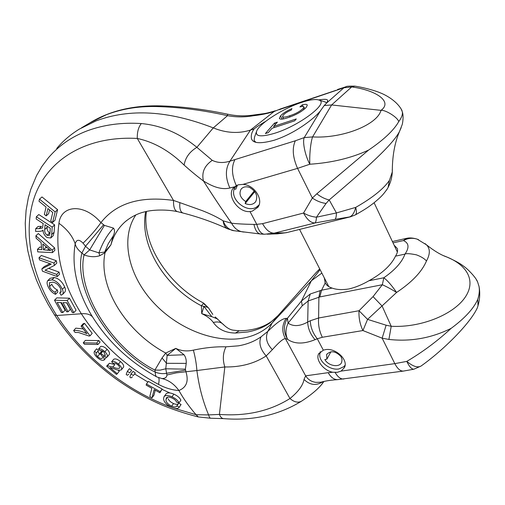 <?xml version="1.0" encoding="UTF-8"?>
<svg xmlns="http://www.w3.org/2000/svg" width="505" height="505" viewBox="0 0 505 505"><rect width="100%" height="100%" fill="white"/><g stroke="black" fill="none" stroke-linecap="round" stroke-linejoin="round"><path stroke-width="0.76" d="M325.302 349.675C335.49 347.591 348.551 359.743 344.486 367.482L341.127 371.099L337.277 372.337L332.757 372.242C323.434 370.594 315.474 359.718 318.554 354.024L323.326 350.154L325.302 349.675M394.096 245.127L397.315 248.529C397.984 250.707 397.378 253.239 395.497 256.142C391.198 265.157 382.348 273.356 368.953 280.742C362.161 284.668 355.495 287.408 348.949 288.967C342.22 290.009 336.614 289.718 332.12 288.096C328.787 287.029 326.495 285.3 325.239 282.901L324.33 277.927M217.579 318.971L211.822 316.698L201.729 313.643L203.932 306.358L201.381 305.777L201.729 313.643C206.936 316.035 210.806 318.983 213.331 322.474C218.141 329.348 225.495 332.871 235.387 333.054L247.62 331.974C256.054 330.466 263.522 327.429 270.017 322.872L277.826 315.827L316.427 272.214M135.82 214.941C120.31 238.139 128.15 274.045 151.803 300.734C175.456 327.474 212.794 343.312 242.671 338.211C254.659 336.09 264.494 331.002 272.176 322.941L267.865 331.343L260.965 336.873C254.419 341.405 246.882 344.397 238.354 345.843L225.987 346.821C216.071 346.537 205.194 347.636 193.364 350.129C187.065 351.575 181.213 350.994 175.809 348.387L165.735 353.033L167.136 355.394L175.809 348.387L184.047 354.775C185.739 357.085 186.465 359.951 186.225 363.379L185.392 369.161L185.991 371.97C188.826 381.256 186.471 387.436 178.909 390.504C183.429 398.679 189.154 406.752 196.073 414.719L174.137 408.248M171.744 407.396C126.067 390.706 83.439 356.808 56.737 315.499L54.414 314.754L47.95 304.073L42.212 293.146L36.328 279.783L31.285 265.081L27.775 250.625L25.812 236.902L25.25 223.286L26.09 210.427L28.337 197.884L30.78 189.369L36.625 175.462L41.978 166.347L48.354 157.844C58.776 145.648 71.723 136.653 87.195 130.845C103.759 124.735 121.8 122.311 141.305 123.555C161.297 125.423 179.831 133.345 196.887 147.334L213.28 127.898C168.758 110.557 129.646 108.24 95.95 120.954L79.38 129.084C70.555 134.507 62.999 140.964 56.712 148.464M275.288 110.778C269.62 112.552 265.226 113.581 262.12 113.884L252.816 115.121C245.771 116.131 238.714 116.081 231.65 114.976L227.515 114.174L227.547 115.664C203.446 110.355 180.941 107.357 160.035 106.669C140.643 105.791 122.765 108.474 106.397 114.723L90.004 122.784L81.482 127.834M301.706 401.052L301.422 401.241C312.551 393.969 320.031 387.385 323.856 381.49L321.376 384.778M238.284 184.817L242.956 184.375C254.293 184.748 263.913 199.74 257.847 207.334L252.191 211.191L250.013 211.57C238.354 212.851 226.676 195.751 233.165 188.22L236.296 185.619L238.284 184.817M318.674 99.939C324.709 98.911 327.707 99.15 327.682 100.646L326.88 102.805L324.216 105.545L320.606 110.595C315.48 117.495 295.981 133.162 274.253 140.213C260.548 143.963 252.973 143.477 251.522 138.768C250.808 135.593 251.679 132.291 254.141 128.857C256.401 127.001 260.271 124.495 265.75 121.326M254.141 128.857L250.43 130.094L229.971 161.145C223.45 163.191 217.548 162.919 212.264 160.344L196.887 147.334C189.621 151.702 185.36 157.617 184.117 165.072C191.136 171.353 197.588 176.655 203.471 180.992C211.229 193.238 222.585 210.37 231.599 223.21C237.173 223.848 244.622 224.252 253.946 224.409L256.774 224.353C258.598 230.747 261.173 234.042 264.5 234.238L274.202 233.152L285.565 232.786L277.302 233.847L286.417 232.666L350.356 216.841L355.419 214.865C367.419 208.092 369.685 206.053 373.908 202.89C381.105 196.874 382.853 195.176 387.449 188.655L386.394 190.233M213.28 127.898C226.152 133.099 238.537 133.831 250.43 130.094L274.19 111.46L280.61 108.897L274.19 111.46C268.149 113.436 261.192 114.869 253.327 115.759C244.616 117.286 236.024 117.255 227.547 115.664L213.28 127.898M242.956 184.375L297.565 168.367L309.83 164.232C309.306 154.53 310.783 141.886 312.576 136.912L304.231 137.6L295.337 140.781L229.971 161.145C225.243 168.619 225.205 177.564 229.863 187.999C219.662 190.511 209.36 184.571 203.471 180.992C201.438 172.628 204.367 165.747 212.264 160.344M392.265 169.484L392.303 171.921L389.424 180.411C383.522 188.946 372.28 197.941 355.697 207.397L336.431 212.933L316.439 217.2L326.078 203.446C321.47 202.896 316.894 201.097 312.349 198.048L316.799 193.813L368.555 150.105C383.705 139.853 393.774 130.353 398.748 121.617C397.523 117.097 384.987 109.617 380.997 110.349L331.615 104.952L324.216 105.545M279.113 109.718L343.911 87.775L351.695 86.929L354.731 86.128C348.86 86.046 345.95 86.254 346.001 86.753L343.911 87.775L326.88 102.805M389.424 180.411L388.092 187.418L387.449 188.655M316.799 193.813C320.984 197.007 325.113 199.046 329.191 199.936L336.431 212.933C336.343 216.569 335.869 218.709 334.998 219.366L349.428 216.967C352.282 216.007 354.371 212.82 355.697 207.397C356.732 211.45 356.637 213.943 355.419 214.865M267.101 234.187L277.163 233.847M234.484 186.837L229.863 187.999M368.555 150.105C351.291 158.078 331.716 162.787 309.83 164.232C305.197 155.792 302.287 141.842 304.231 137.6L320.606 110.595M134.639 373.997L147.896 382.033M161.922 389.323L169.907 392.947M252.816 115.121L253.327 115.759M326.078 203.446L329.191 199.936C354.99 177.88 392.208 146.507 399.556 131.357L401.178 127.67M295.337 140.781C291.978 148.167 292.717 157.358 297.565 168.367L312.349 198.048L303.543 213.041L262.556 223.658C266.084 230.002 269.973 233.165 274.202 233.152L314.937 222.989C310.846 222.932 307.053 219.618 303.543 213.041C307.772 215.395 312.077 216.784 316.439 217.2C316.281 220.445 315.776 222.377 314.937 222.989L334.998 219.366M234.137 230.734L234.112 230.728C232.092 230.608 229.914 229.592 227.572 227.686C225.388 225.299 224.914 225.091 223.134 220.849C223.582 224.858 225.167 227.553 227.888 228.923C213.457 222.314 198.503 217.017 183.018 213.034C180.418 212.056 179.37 208.59 179.881 202.631L202.36 210.673C210.692 213.956 217.617 217.346 223.134 220.849L231.599 223.21C234.295 228.323 238.12 231.239 243.075 231.972L244.268 232.06M179.881 202.631L173.524 200.453C140.327 195.776 116.125 203.161 100.931 222.61L104.421 225.388L113.505 228.115C114.963 230.116 114.818 232.811 113.07 236.22L110.948 244.824L104.674 252.052L105.034 252.696L110.948 244.824C113.379 235.879 117.993 228.304 124.804 222.093L126.654 220.527M264.5 234.238L260.643 234.036C257.512 233.626 255.277 230.419 253.946 224.409M183.018 213.034L177.533 211.664C174.686 210.819 173.354 207.082 173.524 200.453L137.284 138.452C154.088 142.075 169.699 150.951 184.117 165.072M141.305 123.555C138.446 127.146 137.101 132.108 137.284 138.452C85.629 135.599 48.158 159.896 34.914 195.713C21.942 231.662 31.758 276.671 56.737 315.499L81.349 313.769C100.741 343.627 126.458 367.173 158.507 384.406C165.533 388.099 172.331 390.131 178.909 390.504C174.181 384.027 168.493 380.038 161.846 378.535C165.091 378.573 166.783 377.393 166.915 375L165.773 368.783L167.136 355.394L184.047 354.775M54.508 314.899C70.302 339.101 90.767 360.444 115.91 378.927C130.227 389.077 144.916 397.485 159.978 404.151C168.929 408.135 184.577 413.532 198.32 416.941L196.073 414.719L208.597 414.908C209.234 417.111 209.954 418.222 210.768 418.247L223.57 418.632C221.834 418.462 220.451 417.054 219.416 414.416L208.597 414.908C202.877 401.311 198.976 386.521 196.893 370.531L176.359 372.835L166.915 375M223.57 418.632C252.633 420.968 278.583 415.167 301.422 401.241L301.422 401.241C297.937 403.022 294.118 402.119 289.965 398.521C269.859 411.12 246.339 416.417 219.416 414.416L224.832 366.958C222.522 359.737 222.907 353.02 225.987 346.821M322.891 381.711C316.225 385.959 309.937 385.201 304.023 379.438C302.981 385.397 298.297 391.76 289.965 398.521L266.198 355.918C260.321 349.378 258.573 343.034 260.965 336.873M227.515 114.174C204.815 109.396 183.075 106.65 162.294 105.943L160.035 106.669M398.748 121.617C401.519 117.854 402.731 114.641 402.384 111.984L401.159 109.023M272.365 349.668C266.589 343.652 265.093 337.542 267.865 331.343C276.658 322.657 282.731 318.346 286.095 318.402C281.941 325.012 281.708 331.753 285.394 338.628C283.229 338.615 278.886 342.295 272.365 349.668L266.198 355.918C254.526 363.543 240.733 367.223 224.832 366.958L196.893 370.531C196.407 363.751 195.233 356.947 193.364 350.129M105.034 252.696L99.813 255.675C95.104 257.247 89.852 257.001 84.051 254.924C75.586 291.227 112.849 349.056 154.896 370.089L162.036 357.988L165.735 353.033C126.332 332.12 97.85 287.244 105.034 252.696M145.68 211.627C139.02 245.095 164.838 286.834 201.381 305.777L203.736 303.158C167.155 284.208 141.451 242.293 146.482 211.443M270.017 322.872L271.57 321.439C263.029 327.505 252.254 330.63 239.237 330.8L235.387 333.054M239.307 330.8L233.057 330.144C229.889 329.645 226.644 327.739 223.311 324.418L223.311 324.418C220.956 322.045 217.623 321.395 213.331 322.474M223.721 324.904L215.18 316.925M113.07 236.22L108.259 243.694L104.674 252.052L98.929 252.879L89.669 249.906L85.522 246.276L83.06 243.202C90.521 235.923 96.48 229.062 100.931 222.61C83.369 202.36 60.834 205.541 58.952 223.279C54.805 253.251 62.273 283.412 81.349 313.769C86.532 313.334 90.237 314.356 92.478 316.85M54.59 247.848L38.311 233.556L35.887 235.803L52.204 250.152L54.59 247.848L54.849 250.297L52.47 252.607L37.768 251.888L37.446 249.337L39.844 247.071L41.587 247.198M69.463 298.184L56.768 297.874L54.508 300.229L67.209 300.576L69.463 298.184L76.072 310.215L73.856 312.633L72.335 312.57L66.9 302.766L62.986 302.647L68.068 311.8L70.29 309.401L66.597 302.754M68.068 311.8L66.572 311.736L61.49 302.602L57.198 302.476L62.828 312.551L65.05 310.165L60.808 302.583M57.791 291.978L57.33 289.864C54.919 288.892 53.075 287.023 51.794 284.264L49.496 286.6C50.778 289.359 52.627 291.227 55.051 292.218L55.518 294.333L57.791 291.978M51.996 279.839C56.314 280.755 59.779 283.917 62.386 289.321C63.34 291.6 63.396 293.304 62.557 294.428L64.836 292.054C65.675 290.943 65.625 289.239 64.672 286.947C62.109 281.582 58.656 278.432 54.313 277.504L50.071 278.337L47.754 280.66L51.996 279.839L54.313 277.504M56.244 260.7L41.359 255.473L38.986 257.752L53.89 263.029L56.244 260.7L56.806 263.067L54.458 265.396L45.033 270.2L56.705 274.417L59.028 272.075L48.663 268.351M49.944 263.648L44.181 266.615L41.839 268.912L51.207 264.096L39.535 259.949L38.986 257.752M56.705 274.417L57.261 276.57L59.577 274.221L59.028 272.075M54.635 224.851L38.797 214.549L36.328 216.771L52.198 227.13L54.635 224.851L54.111 232.262L53.202 235.684L50.784 237.969L47.034 237.546C44.478 235.589 43.133 233.114 42.994 230.116L42.136 230.911L39.958 231.347L35.577 231.391L35.697 228.677L38.14 226.442L41.498 226.391L39.055 228.639L42.496 227.995L43.203 223.576L36.196 219L36.328 216.771M57.608 209.67L41.991 196.956L39.491 199.153L55.146 211.93L57.608 209.67L55.013 220.205L52.57 222.478L50.734 220.969L52.772 212.51L47.918 208.546L46.176 215.9L48.638 213.659L49.534 209.865M181.087 404.511L178.738 403.167L176.883 405.843L179.237 407.188L181.087 404.511M178.347 403.735C177.438 404.562 175.828 404.505 173.518 403.545C170.684 402.233 168.916 400.635 168.215 398.754M171.978 396.816C175.601 398.439 177.949 400.459 179.016 402.876L180.878 400.194C179.824 397.782 177.489 395.769 173.865 394.146C169.813 392.473 167.161 392.448 165.911 394.083L164.011 396.734C165.249 395.106 167.9 395.137 171.978 396.816L173.865 394.146M152.049 397.788L149.783 396.526L151.847 388.332L146.153 385.119L146.425 384.002L160.224 391.672L159.921 392.776L154.145 389.608L152.049 397.788L153.962 395.169L155.243 390.213M159.921 392.776L162.143 389.027L148.382 381.389L146.425 384.002M129.652 372.911L131.66 370.342L129.413 368.707L127.405 371.27L129.652 372.911L131.66 370.342M133.32 375.556L135.315 372.98L133.055 371.352L131.054 373.927L133.32 375.556L135.315 372.98M117.286 373.713L116.516 374.451L106.624 366.138L107.382 365.778L112.842 367.028C115.55 368.246 117.741 368.656 119.42 368.252L119.534 368.12C119.887 367.223 119.281 366.1 117.722 364.743C115.765 363.19 114.332 362.792 113.429 363.537L111.611 361.826C113.196 360.911 115.475 361.675 118.448 364.118C121.048 366.34 122.065 368.183 121.497 369.654L121.32 369.868C119.59 370.512 117.179 370.152 114.092 368.783L109.926 367.552L117.286 373.713L119.3 371.181L117.873 369.995M123.34 367.318L123.523 367.103C124.097 365.639 123.087 363.796 120.487 361.574C117.539 359.143 115.266 358.392 113.669 359.301L111.611 361.826M112.842 367.028L114.881 364.503L109.427 363.272L106.624 366.138M98.494 350.401L96.657 348.791L94.561 351.265L96.404 352.881L98.494 350.401C97.774 351.227 98.159 352.458 99.643 354.093L97.566 356.58C99.453 358.26 100.975 358.847 102.13 358.342L102.534 357.849M109.345 354.371C109.913 353.096 109.149 351.398 107.054 349.271C104.623 346.998 102.509 346.051 100.703 346.443L98.608 348.936C100.375 348.532 102.496 349.485 104.964 351.777L107.054 349.271M102.111 350.912L99.63 353.544L100.691 353.172L102.452 351.07M98.803 340.572L85.377 340.389L83.243 342.832L96.682 343.053L98.803 340.572L100.085 342.005L97.97 344.492L84.524 344.271L83.243 342.832M84.505 323.358L83.256 323.68L81.078 326.123L82.328 325.801L84.505 323.358L92.2 333.344L90.054 335.812L89.038 336.052L78.54 332.511L75.125 332.492L73.642 330.567L75.813 328.149L83.211 328.913M323.326 350.154L317.31 338.786L315.063 339.676C303.644 344.271 294.497 344.158 287.616 339.335L285.394 338.628L305.645 375.846L328.181 372.665C330.889 377.405 334.07 379.722 337.725 379.615C331.817 380.044 327.114 380.688 323.61 381.546C321.022 381.83 323.705 382.291 315.739 382.348C311.402 381.742 308.037 379.571 305.645 375.846L304.023 379.438M337.725 379.615L403.451 371.074C400.402 371.301 397.53 368.82 394.822 363.638L341.127 371.099M162.036 357.988L166.581 363.316L186.225 363.379M99.813 255.675L98.929 252.879C102.679 242.596 107.533 234.339 113.505 228.115M104.421 225.388L89.669 249.906L84.051 254.924L81.898 252.961C72.745 290.659 111.472 350.584 155.287 372.179C159.138 373.605 162.844 373.984 166.404 373.315L185.417 370.159M161.846 378.535L156.885 376.957C155.799 376.503 155.269 374.906 155.287 372.179L154.896 370.089L160.098 370.133L165.773 368.783L185.392 369.161M211.822 316.698L203.932 306.358L208.129 307.444L203.206 303.417M203.736 303.158L208.66 308.126L212.807 314.419L208.849 308.505M52.204 250.152L52.47 252.607M37.446 249.337L41.871 249.666L41.056 242.476L36.152 238.259L35.887 235.803M58.952 223.279C67.121 229.251 72.531 236.1 75.188 243.833C71.47 266.425 76.823 290.085 91.247 314.817C107.243 340.976 129.078 361.662 156.746 376.881M83.06 243.202C79.127 239.124 76.507 239.332 75.188 243.833C75.939 247.122 78.174 250.164 81.898 252.961L85.522 246.276L103.468 224.895M67.209 300.576L73.856 312.633M62.828 312.551L61.345 312.488L54.508 300.229M57.33 289.864L55.051 292.218M55.518 294.333C52.23 292.856 49.73 290.236 48.019 286.48C46.877 283.898 46.788 281.96 47.754 280.66M62.386 289.321L64.672 286.947M62.557 294.428L61.061 295.191L59.723 292.913L61.288 291.284M59.723 292.913L60.89 292.313L60.777 288.961C58.801 284.99 56.188 282.737 52.949 282.194L49.421 282.686L49.496 286.6M53.89 263.029L54.458 265.396M57.261 276.57L42.439 271.198L41.839 268.912M52.198 227.13L51.693 234.547L50.784 237.969M35.697 228.677L39.055 228.639M55.146 211.93L52.57 222.478M46.176 215.9L44.345 214.404L46.075 207.037L38.999 201.268L39.491 199.153M158.507 384.406C159.239 381.067 159.277 378.845 158.627 377.753M179.237 407.188C178.214 408.911 175.753 408.993 171.839 407.44C166.347 404.751 163.595 401.753 163.588 398.445L164.011 396.734M179.016 402.876L176.674 402.195C176.024 400.534 174.433 399.127 171.915 397.978C169.061 396.785 167.224 396.778 166.398 397.965L165.981 399.499L167.679 397.119M165.981 399.499C165.754 401.847 167.641 404.082 171.656 406.209L173.518 403.545M171.656 406.209C174.32 407.276 176.018 407.226 176.756 406.07L176.883 405.843M160.224 391.672L162.143 389.027M128.826 374.186L127.38 375.297L126.181 374.42L127.405 371.27M132.48 376.818L130.991 377.898L129.804 377.046L131.054 373.927M107.382 365.778L109.427 363.272M118.448 364.118L120.487 361.574M96.404 352.881C95.685 353.708 96.076 354.939 97.566 356.58M102.13 358.342L102.401 358.095C102.856 357.275 102.376 356.132 100.956 354.668L99.63 353.544M100.691 353.172L100.962 353.456L102.799 351.259M100.962 353.456C102.635 355.11 104.049 355.76 105.198 355.419L105.52 355.034M105.198 355.419L104.169 352.345C102.565 350.906 101.221 350.382 100.148 350.76L98.608 348.936M104.964 351.777C107.066 353.904 107.836 355.602 107.275 356.883L106.965 357.168L103.361 356.309L104.39 359.737L103.986 360.103C102.086 360.791 99.668 359.781 96.745 357.079C94.429 354.718 93.646 352.837 94.403 351.448L94.561 351.265M96.682 343.053L97.97 344.492M82.328 325.801L90.054 335.812M73.642 330.567C77.278 330.087 81.703 331.128 86.91 333.698L81.078 326.123M328.181 372.665L332.757 372.242M315.063 339.676C310.386 334.342 307.93 328.471 307.69 322.057C299.863 326.369 293.329 326.722 288.096 323.131C285.458 328.951 285.3 334.354 287.616 339.335C283.406 332.246 283.349 325.22 287.446 318.257L301.46 301.012L310.285 293.973L308.132 300.993L302.236 305.784L301.46 301.012L311.396 280.73L272.176 322.941L277.826 315.827L316.079 272.605M50.683 250.518L42.805 243.959L43.468 249.798L50.683 250.518M49.932 233.487L50.279 228.203L45.014 224.763L44.724 229.516C44.383 231.669 45.191 233.6 47.154 235.317L49.313 235.488L49.932 233.487M413.904 369.199C411.651 369.256 409.284 366.655 406.796 361.391L394.822 363.638L382.152 338.192L388.907 339.429C410.628 341.841 431.371 338.154 451.129 328.364C437.589 340.907 422.811 351.916 406.796 361.391C412.837 366.403 417.572 367.962 421.012 366.062L413.904 369.199L403.451 371.074M320.107 269.651L311.396 280.73L321.862 273.085M310.285 293.973L321.578 290.198L325.239 282.901M322.335 337.264L317.31 338.786C312.879 333.262 310.537 327.253 310.278 320.751L318.598 317.998C318.093 324.81 319.337 331.23 322.335 337.264L362.925 330.548L382.152 338.192L386.129 325.207L367.583 319.375L396.589 292.445C391.823 285.514 387.569 280.622 383.832 277.769L383.832 277.769C394.992 270.024 402.043 262.139 404.972 254.122L395.497 256.142M332.12 288.096L321.578 290.198L319.81 296.934L382.342 284.738C386.451 286.55 391.198 289.119 396.589 292.445C411.985 282.194 421.953 271.696 426.491 260.959C424.314 258.554 420.943 256.515 416.379 254.829C409.94 253.554 406.14 253.321 404.972 254.122C409.441 247.57 408.936 243.044 403.457 240.563L393.035 242.88M47.003 247.601L45.86 247.513L43.468 249.798M45.86 247.513L45.747 246.516M44.724 229.516L47.161 227.256C46.826 229.428 47.628 231.359 49.572 233.045L47.154 235.317M47.161 227.256L47.224 226.208M310.278 320.751L307.69 322.057L308.132 300.993L319.81 296.934M302.236 305.784L288.096 323.131L287.446 318.257L286.095 318.402M368.953 280.742L383.832 277.769L382.342 284.738L373.05 296.605L359.03 310.733C358.645 317.714 359.945 324.324 362.925 330.548L367.583 319.375L359.03 310.733L318.598 317.998L318.901 297.142L320.195 290.514M421.34 365.822L421.012 366.062C443.346 350.211 470.104 323.629 477.351 307.816L478.02 305.664L477.755 299.345C473.684 308.587 464.808 318.257 451.129 328.364M476.505 309.47L477.351 307.816M426.491 260.959C430.266 254.053 430.26 248.681 426.473 244.824L425.033 243.593M418.594 239.73L417.244 239.174C412.516 237.659 407.914 238.12 403.457 240.563L406.216 238.429L392.391 241.516M319.734 268.925L316.067 272.631L319.716 268.887M476.379 279.745L477.585 281.866L479.037 286.493C479.712 290.325 479.289 294.611 477.755 299.345M443.813 255.77L447.083 257.095C467.567 265.478 476.663 281.493 464.505 298.209C452.43 314.849 420.716 327.865 391.224 326.28L388.907 339.429M373.05 296.605L382.127 306.074L391.224 326.28L386.129 325.207M274.834 133.213C260.845 137.354 254.817 136.577 256.748 130.883C259.867 123.239 282.844 108.638 300.967 102.629C309.496 99.769 315.486 98.898 318.926 100.028C329.658 102.66 299.692 125.587 274.834 133.213M255.808 142.246L254.097 140.453L254.533 137.12L256.363 131.963M296.271 118.94L294.68 120.834L272.043 128.276L268.281 132.619L265.371 133.566L274.486 123.1L277.365 122.141L273.678 126.389L296.271 118.94M303.246 108.36L303.896 106.934C303.505 106.309 302.179 106.309 299.926 106.927L302.261 104.863C305.171 104.131 306.857 104.194 307.318 105.053L306.339 107.205C302.287 111.409 296.176 114.894 288.008 117.646C283.109 119.325 280.224 119.59 279.36 118.454L280.527 115.897C282.857 113.341 286.663 110.904 291.953 108.588L291.17 110.109C287.553 111.649 284.934 113.284 283.305 115.026L282.497 116.693C283.349 117.463 285.704 117.166 289.567 115.809C295.368 113.978 299.926 111.491 303.246 108.36L303.858 109.629M324.507 101.739L326.83 102.868M275.231 124.596L274.486 123.1M274.259 127.55L273.678 126.389M303.038 106.467L302.261 104.863M282.118 119.117L280.527 115.897M290.104 116.901L289.567 115.809M257.001 206.88L258.737 205.781M236.858 185.348L234.295 188.384L233.865 189.968C231.012 200.58 247.141 212.984 256.319 207.239L259.065 204.948M234.112 189.022L235.766 189.205L237.508 185.076M245.159 203.547C249.647 205.32 253.144 204.721 255.65 201.741C258.213 196.186 256.18 191.414 249.558 187.424C245.916 186.231 243.094 186.812 241.081 189.167C238.745 193.781 240.292 197.909 245.701 201.558L245.159 203.547L254.766 191.641M254.249 190.985L245.701 201.558M320.069 352.004L319.905 353.279M320.41 351.714L319.76 354.39C318.952 362.009 330.434 370.695 338.981 368.928L343.918 366.624L345.085 365.229M324.86 359.535C328.124 365.942 339.537 367.943 341.639 362.394L342.055 359.648L341.071 356.65C335.572 350.981 330.762 350.268 326.64 354.516L326.861 359.181L324.86 359.535M344.359 366.251L345.029 365.664M330.914 351.751L326.861 359.181M350.356 216.841L287.484 232.407M234.894 159.757C231.265 166.713 231.732 175.336 236.296 185.619M312.576 136.912L331.615 104.952L351.695 86.929C376.875 90.395 392.738 101.827 380.997 110.349C377.267 124.849 342.283 138.742 312.576 136.912M336.122 90.281L280.61 108.897M286.493 232.559L285.565 232.786L286.417 232.666M262.556 223.658L256.774 224.353L250.013 211.57M51.693 234.547L54.111 232.262M335.137 372.469C337.832 377.09 340.742 379.274 343.855 379.009M48.707 249.041L47.571 250.133M252.02 139.74L251.522 138.768M233.695 187.582L233.184 188.195M402.384 111.99C403.88 116.756 402.472 124.161 402.087 124.886L399.556 131.357C394.695 142.726 392.278 156.247 392.303 171.921C392.031 177.457 390.63 182.627 388.092 187.418M337.523 89.48L346.001 86.753M126.749 220.451L124.811 222.093C131.123 216.752 137.998 213.28 145.427 211.683C152.889 209.695 167.105 209.323 177.533 211.664M260.643 234.036L234.112 230.728L227.888 228.923M162.294 105.943C134.33 104.926 110.235 110.544 90.004 122.784M402.005 110.513C396.16 99.365 382.279 93.539 379.817 92.68C376.534 91.178 365.311 87.7 354.731 86.128M198.32 416.941L210.768 418.247M277.946 315.682L271.57 321.439M42.609 230.57L43.001 230.204M121.497 369.654L123.523 367.103M107.275 356.883L109.351 354.371M104.39 359.737L106.353 357.363M94.486 351.341L96.493 348.974M325.561 283.475L324.923 282.232M318.939 353.336L318.554 354.024M477.578 281.866C475.962 277.384 467.056 268.307 463.47 266.103C460.623 263.743 455.163 260.738 447.083 257.095C441.162 255.107 434.294 251.017 426.473 244.824L417.244 239.174C412.938 237.836 409.258 237.59 406.216 238.429M478.02 305.664C479.876 299.181 480.211 292.793 479.037 286.493M254.842 141.911L254.463 141.16M328.761 286.6L299.553 229.421M397.366 252.064L374.104 202.739M318.926 100.028L325.409 102.016M303.896 106.934L304.799 108.809M282.497 116.693L283.576 118.883M256.319 207.239L257.38 206.678M241.081 189.167L241.415 188.763M343.918 366.624L344.877 365.803M326.64 354.516L326.893 354.062"/></g></svg>
